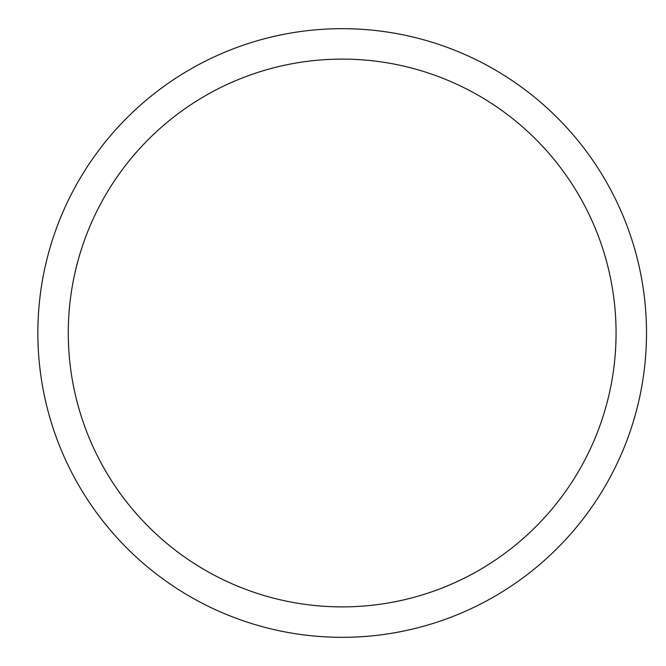 <?xml version="1.0" encoding="UTF-8"?>
<svg xmlns="http://www.w3.org/2000/svg" width="666" height="666" viewBox="0 0 666 666"><rect width="100%" height="100%" fill="white"/><g stroke="black" fill="none" stroke-linecap="round" stroke-linejoin="round"><path stroke-width="1" d="M68.282 333A273.892 273.892 0 0 1 479.12 95.804A273.892 273.892 0 0 1 479.12 570.196A273.892 273.892 0 0 1 68.282 333M37.854 333A304.32 304.32 0 0 1 494.338 69.447A304.32 304.32 0 0 1 494.338 596.553A304.32 304.32 0 0 1 37.854 333"/></g></svg>
